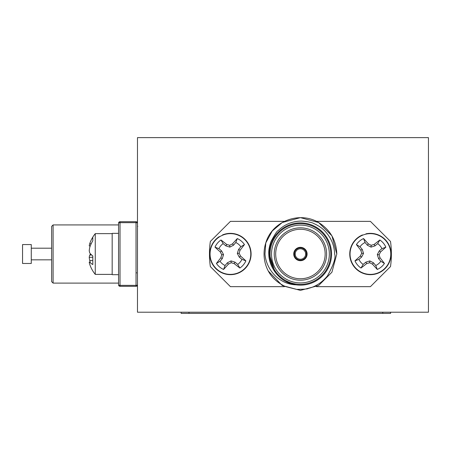 <?xml version="1.0" encoding="UTF-8"?>
<svg xmlns="http://www.w3.org/2000/svg" width="451" height="451" viewBox="0 0 451 451"><rect width="100%" height="100%" fill="white"/><g stroke="black" fill="none" stroke-linecap="round" stroke-linejoin="round"><path stroke-width="0.68" d="M428.45 312.21L428.45 137.628L137.482 137.628L137.482 312.21L428.45 312.21M293.748 254.449L295.208 254.449A5.237 5.237 0 0 1 295.208 253.58L293.748 253.58M307.103 253.58L305.643 253.58A5.237 5.237 0 0 1 305.643 254.449L306.517 254.449A6.111 6.111 0 0 1 300.422 260.126A6.111 6.111 0 0 1 294.328 254.449L295.208 254.449A5.237 5.237 0 0 0 300.422 259.252A5.237 5.237 0 0 0 305.643 254.449L307.103 254.449M295.208 253.58L294.328 253.58A6.111 6.111 0 0 1 300.422 247.903A6.111 6.111 0 0 1 306.517 253.58L305.643 253.58A5.237 5.237 0 0 0 300.422 248.777A5.237 5.237 0 0 0 295.208 253.58M300.422 260.706A6.692 6.692 0 0 0 307.114 254.014A6.692 6.692 0 0 0 300.422 247.323A6.692 6.692 0 0 0 293.731 254.014A6.692 6.692 0 0 0 300.422 260.706M300.422 278.746A24.732 24.732 0 0 0 325.154 254.014A24.732 24.732 0 0 0 300.422 229.283A24.732 24.732 0 0 0 275.691 254.014A24.732 24.732 0 0 0 300.422 278.746M300.422 280.201A26.186 26.186 0 0 0 326.609 254.014A26.186 26.186 0 0 0 300.422 227.828A26.186 26.186 0 0 0 274.236 254.014A26.186 26.186 0 0 0 300.422 280.201M275.161 272.195C280.595 279.394 287.462 283.594 295.755 284.784L295.918 284.818C279.637 284.327 266.186 270.149 264.974 254.014L265.786 242.92L272.235 231.03L282.241 222.518L300.422 217.641L318.609 222.518L331.925 235.828L336.796 254.014L331.925 272.201L318.609 285.511L300.422 290.388L282.241 285.511L268.26 270.989C271.75 277.551 277.421 282.726 285.269 286.498L296.572 289.384C304.273 289.283 308.146 288.967 308.196 288.443C315.638 286.689 322.059 282.495 327.46 275.871C333.639 264.76 336.023 257.476 334.625 254.014C334.383 245.321 331.073 237.587 324.686 230.811C321.755 227.868 318.192 225.477 314.009 223.645C312.148 222.45 307.954 221.599 301.426 221.08C292.31 221.199 284.542 224.378 278.126 230.63C277.371 230.495 275.02 234.069 271.068 241.358C269.298 246.314 268.537 250.536 268.785 254.014C268.892 260.266 270.983 266.282 275.059 272.066L269.303 254.014A31.136 31.136 0 0 0 275.059 272.066M265.786 242.92L272.235 231.03L282.241 222.518L300.422 217.641L318.609 222.518L331.925 235.828L336.796 254.014L331.925 272.201L318.609 285.511L300.422 290.388L282.241 285.511L268.26 270.989A36.373 36.373 0 0 1 265.786 242.92L272.235 231.03L282.241 222.518L300.422 217.641L318.609 222.518L331.925 235.828L336.796 254.014L331.925 272.201L318.609 285.511L300.422 290.388L282.241 285.511L268.26 270.989L282.241 285.511L300.422 290.388L318.609 285.511L331.925 272.201L336.796 254.014L331.925 235.828L318.609 222.518L300.422 217.641L282.241 222.518L272.235 231.03L265.786 242.92C272.071 220.979 299.65 210.961 318.609 222.518C330.239 229.801 336.305 240.298 336.796 254.014M295.715 284.778L286.143 281.666M329.326 254.014A28.903 28.903 0 0 0 300.422 225.111A28.903 28.903 0 0 0 271.525 254.014A28.903 28.903 0 0 0 300.422 282.918A28.903 28.903 0 0 0 329.326 254.014M270.07 254.014A30.358 30.358 0 0 1 300.422 223.657A30.358 30.358 0 0 1 330.78 254.014A30.358 30.358 0 0 1 300.422 284.372A30.358 30.358 0 0 1 270.07 254.014M284.395 221.368L230.433 221.368L210.341 241.46A90.955 90.955 0 0 0 210.341 266.569L230.433 286.661L284.395 286.661M316.455 221.368L370.418 221.368L390.51 241.46A90.955 90.955 0 0 1 390.51 266.569L370.418 286.661L316.455 286.661M295.918 284.818A31.136 31.136 0 0 0 331.558 254.014A31.136 31.136 0 0 0 300.422 222.879A31.136 31.136 0 0 0 269.292 254.014M136.027 286.312A1.454 1.454 0 0 0 137.482 284.857A1.454 1.454 0 0 1 136.027 286.312A1.454 1.454 0 0 0 137.482 284.857A1.454 0.502 0 0 1 136.027 285.359L136.027 286.312L120.022 286.312L120.022 285.359A1.454 0.502 180 0 1 118.568 284.857L118.568 223.172A1.454 0.502 0 0 1 120.022 222.67L120.022 285.359L136.027 285.359L136.027 222.67L120.022 222.67L120.022 221.717L136.027 221.717L136.027 222.67A1.454 0.502 180 0 1 137.482 223.172A1.454 1.454 0 0 0 136.027 221.717A1.454 1.454 0 0 1 137.482 223.172A1.454 1.454 0 0 0 136.027 221.717M118.568 224.919L53.1 224.919L53.1 283.11L118.568 283.11L118.568 233.359L112.169 233.359L112.169 274.676L118.568 274.676M120.022 221.717A1.454 1.454 0 0 0 118.568 223.172A1.454 1.454 0 0 1 120.022 221.717A1.454 1.454 0 0 0 118.568 223.172M118.568 284.857A1.454 1.454 0 0 0 120.022 286.312A1.454 1.454 0 0 1 118.568 284.857M53.1 283.11L51.645 281.655L51.645 226.374L53.1 224.919M51.645 227.828L51.645 280.201M22.55 263.469L22.55 244.56L31.277 244.56L31.277 263.469L22.55 263.469M31.277 259.832L51.645 259.832M112.169 233.646L95.262 233.646L95.262 274.383L112.169 274.383M90.234 262.008A32.173 29.608 12.9 0 1 89.715 260.492A31.807 31.683 89.7 0 1 89.225 257.358A31.807 22.415 172.9 0 1 89.715 255.108A32.173 12.278 174.6 0 1 90.623 254.014M90.234 246.026L89.225 245.936A31.807 22.398 7.1 0 1 89.715 243.749A32.173 29.608 12.9 0 1 90.623 241.319A32.173 29.608 12.9 0 1 92.805 237.22L92.805 240.8A32.173 29.608 167.1 0 0 89.715 247.537A31.807 31.683 90.3 0 0 89.225 250.671A31.807 22.415 7.1 0 0 89.715 252.921A32.173 12.278 5.4 0 0 92.805 255.92L92.805 264.557A32.173 12.278 174.6 0 1 89.715 262.054L89.225 262.093A31.807 22.398 172.9 0 0 89.715 264.28A32.173 29.608 167.1 0 0 90.623 266.716A32.252 32.252 0 0 0 95.262 274.383M91.164 243.822L89.715 243.749M92.805 260.548L89.715 260.492M92.805 257.228L89.225 257.358M91.615 254.967L89.715 255.108M89.225 262.093L89.715 262.054M243.523 238.41A20.368 20.368 0 0 1 237.395 273.154A20.368 20.368 0 0 1 210.375 250.48A20.368 20.368 0 0 1 243.523 238.41M232.468 243.895A32.173 2.802 -50 0 1 237.294 238.568A16.901 16.901 0 0 1 244.453 244.577A32.173 2.802 130 0 1 240.045 250.249A31.807 2.774 107.5 0 1 239.143 253.253A31.807 2.774 62.5 0 1 240.552 256.055A32.173 2.802 40 0 1 245.88 260.875A16.901 16.901 0 0 1 239.87 268.035A32.173 2.802 -140 0 1 234.199 263.626A31.807 2.774 -162.5 0 1 231.194 262.724A31.807 2.774 152.5 0 1 228.392 264.134A32.173 2.802 130 0 1 223.572 269.461A16.901 16.901 0 0 1 216.412 263.457A32.173 2.802 -50 0 1 220.821 257.78A31.807 2.774 -72.5 0 1 221.723 254.776A31.807 2.774 -117.5 0 1 220.314 251.974A32.173 2.802 -140 0 1 214.986 247.154A16.901 16.901 0 0 1 220.99 239.994A32.173 2.802 40 0 1 226.667 244.403A31.807 2.774 17.5 0 1 229.672 245.305A31.807 2.774 -27.5 0 1 232.468 243.895L233.522 245.203L229.83 247.125L225.861 245.874L223.166 243.619A12.684 12.684 0 0 0 218.927 248.664L221.621 250.925L223.544 254.618L222.292 258.586L220.032 261.281A12.684 12.684 0 0 0 225.083 265.515L227.343 262.826L231.036 260.904L235.005 262.155L237.694 264.416L239.87 268.035M237.694 264.416A12.684 12.684 0 0 0 241.933 259.364L239.244 257.104L237.322 253.411L238.573 249.442L240.828 246.748L244.453 244.577M240.828 246.748A12.684 12.684 0 0 0 235.783 242.514L237.294 238.568M238.573 249.442L240.045 250.249M237.322 253.411L239.143 253.253M239.244 257.104L240.552 256.055M241.933 259.364L245.88 260.875M235.783 242.514L233.522 245.203M223.166 243.619L220.99 239.994M218.927 248.664L214.986 247.154M225.861 245.874L226.667 244.403M229.83 247.125L229.672 245.305M220.032 261.281L216.412 263.457M225.083 265.515L223.572 269.461M222.292 258.586L220.821 257.78M223.544 254.618L221.723 254.776M221.621 250.925L220.314 251.974M235.005 262.155L234.199 263.626M231.036 260.904L231.194 262.724M227.343 262.826L228.392 264.134M219.474 236.848L219.316 236.6A20.661 20.661 0 0 0 219.857 271.761A20.661 20.661 0 0 0 251.038 255.497A20.661 20.661 0 0 0 222.506 234.937L222.619 235.202M386.022 240.924A20.368 20.368 0 0 1 373.952 274.073A20.368 20.368 0 0 1 351.278 247.047A20.368 20.368 0 0 1 386.022 240.924M374.183 244.403A32.173 2.802 -40 0 1 379.855 239.994A16.901 16.901 0 0 1 385.864 247.154A32.173 2.802 140 0 1 380.537 251.974A31.807 2.774 117.5 0 1 379.128 254.776A31.807 2.774 72.5 0 1 380.03 257.78A32.173 2.802 50 0 1 384.438 263.457A16.901 16.901 0 0 1 377.278 269.461A32.173 2.802 -130 0 1 372.458 264.134A31.807 2.774 -152.5 0 1 369.657 262.724A31.807 2.774 162.5 0 1 366.652 263.626A32.173 2.802 140 0 1 360.975 268.035A16.901 16.901 0 0 1 354.971 260.875A32.173 2.802 -40 0 1 360.298 256.055A31.807 2.774 -62.5 0 1 361.708 253.253A31.807 2.774 -107.5 0 1 360.806 250.249A32.173 2.802 -130 0 1 356.397 244.577A16.901 16.901 0 0 1 363.557 238.568A32.173 2.802 50 0 1 368.377 243.895A31.807 2.774 27.5 0 1 371.179 245.305A31.807 2.774 -17.5 0 1 374.183 244.403L374.99 245.874L371.021 247.125L367.328 245.203L365.068 242.514A12.684 12.684 0 0 0 360.016 246.748L362.277 249.442L363.529 253.411L361.606 257.104L358.917 259.364A12.684 12.684 0 0 0 363.151 264.416L365.846 262.155L369.814 260.904L373.507 262.826L375.768 265.515L377.278 269.461M375.768 265.515A12.684 12.684 0 0 0 380.813 261.281L378.558 258.586L377.307 254.618L379.229 250.925L381.918 248.664L385.864 247.154M381.918 248.664A12.684 12.684 0 0 0 377.684 243.619L379.855 239.994M379.229 250.925L380.537 251.974M377.307 254.618L379.128 254.776M378.558 258.586L380.03 257.78M380.813 261.281L384.438 263.457M377.684 243.619L374.99 245.874M365.068 242.514L363.557 238.568M360.016 246.748L356.397 244.577M367.328 245.203L368.377 243.895M371.021 247.125L371.179 245.305M358.917 259.364L354.971 260.875M363.151 264.416L360.975 268.035M361.606 257.104L360.298 256.055M363.529 253.411L361.708 253.253M362.277 249.442L360.806 250.249M373.507 262.826L372.458 264.134M369.814 260.904L369.657 262.724M365.846 262.155L366.652 263.626M362.604 235.202L362.491 234.937A20.661 20.661 0 0 0 356.921 269.659A20.661 20.661 0 0 0 390.453 259.054A20.661 20.661 0 0 0 365.924 233.849L365.992 234.137M181.127 313.372L181.127 312.21L181.127 313.372L390.622 313.372L390.622 312.21M188.986 312.21L188.986 313.372M382.769 312.21L382.769 313.372M137.775 226.374L137.482 226.081M136.608 272.928L136.027 272.348M31.277 248.197L51.645 248.197M95.262 233.646A32.252 32.252 0 0 0 90.623 241.319"/></g></svg>
